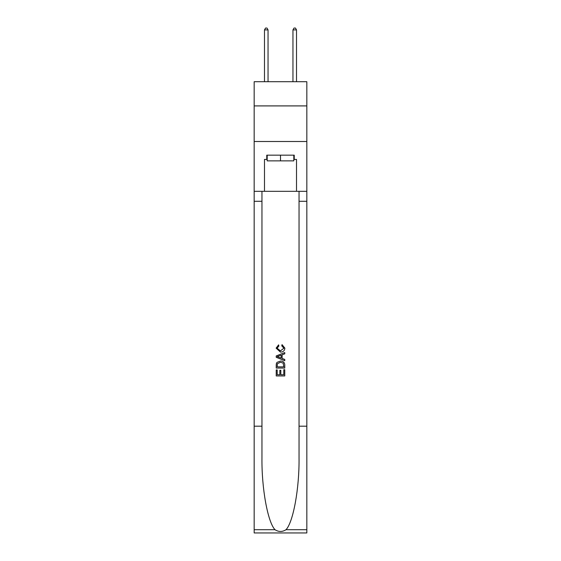 <?xml version="1.0" encoding="UTF-8"?>
<svg xmlns="http://www.w3.org/2000/svg" width="561" height="561" viewBox="0 0 561 561"><rect width="100%" height="100%" fill="white"/><g stroke="black" fill="none" stroke-linecap="round" stroke-linejoin="round"><path stroke-width="0.84" d="M306.832 105.91L306.832 81.717L254.168 81.717L254.168 105.91L306.832 105.91L306.832 141.498L254.168 141.498L254.168 105.91M293.81 155.166L293.81 160.86L267.19 160.86L267.19 155.166M280.5 155.166L280.5 160.86M283.782 369.706L283.782 374.748L280.823 374.748L283.782 374.748L283.782 369.706L284.764 369.706L284.764 375.947L276.222 375.947L276.229 369.93L276.222 375.947M279.841 370.26L279.841 374.748L277.211 374.748L279.841 374.748L279.841 370.26L280.823 370.26L280.823 374.748M276.959 362.392L276.349 363.64L276.959 362.392L280.451 361.06C283.179 361.046 284.623 362.364 284.764 365.008L284.764 368.065L276.229 368.065L276.229 365.148L276.222 368.065M282.036 344.636L281.755 345.835L282.036 344.636L284.876 348.122C284.644 350.744 283.165 352.063 280.43 352.084L276.117 348.143L278.6 344.854L278.859 346.06L277.099 348.206L280.43 350.877L283.894 348.234L281.755 345.835M286.005 529.703L306.832 529.703L306.832 532.95L254.168 532.95L254.168 426.192L261.959 426.192L261.959 457.93C261.58 488.266 267.737 522.158 274.995 529.703C278.663 532.045 282.33 532.045 286.005 529.703C293.263 522.158 299.42 488.266 299.041 457.93L299.041 191.322M276.222 355.947L276.222 357.301L284.764 360.695L276.229 357.301L276.229 355.947L284.764 352.553L276.222 355.947M299.041 426.192L306.832 426.192L306.832 141.498M254.168 426.192L254.168 141.498M261.959 191.322L261.959 426.192M306.832 529.703L306.832 426.192M254.168 191.322L264.483 191.322L264.483 159.436L267.19 159.436M293.81 159.436L294.237 159.436L294.237 155.166L266.763 155.166L266.763 159.436M294.237 159.436L296.517 159.436L296.517 191.322L306.832 191.322M264.483 191.322L296.517 191.322M284.764 352.553L284.764 353.83L282.141 354.804L282.141 358.444L284.764 359.419L284.764 360.695M278.789 357.21L281.152 358.079L281.152 355.169L277.211 356.628L278.789 357.21M281.152 355.169L281.152 358.079M276.229 365.148L276.349 363.64M283.179 363.086L283.782 366.859L283.179 363.086L280.43 362.266L277.386 363.717L277.211 366.859L283.782 366.859L277.211 366.859M276.229 369.93L277.211 369.93L277.211 374.748M268.046 81.717L268.046 29.901L264.483 29.901L264.483 81.717M264.483 29.901L265.556 28.05L266.98 28.05L268.046 29.901M296.517 81.717L296.517 29.901L292.954 29.901L292.954 81.717M292.954 29.901L294.02 28.05L295.444 28.05L296.517 29.901M299.041 201.287L306.832 201.287M261.959 201.287L254.168 201.287M254.168 529.703L274.995 529.703"/></g></svg>
